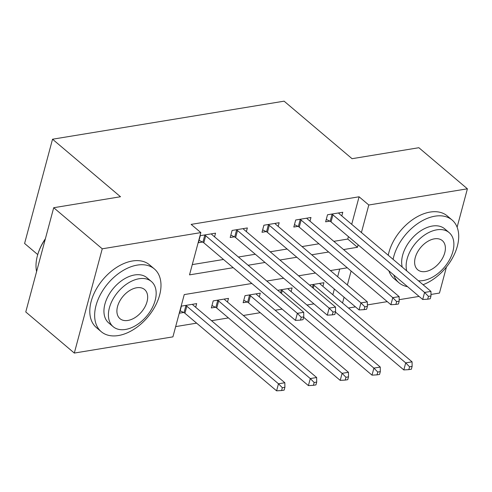 <?xml version="1.0" encoding="UTF-8"?>
<svg xmlns="http://www.w3.org/2000/svg" width="492" height="492" viewBox="0 0 492 492"><rect width="100%" height="100%" fill="white"/><g stroke="black" fill="none" stroke-linecap="round" stroke-linejoin="round"><path stroke-width="0.74" d="M37.743 254.598L24.6 243.472L52.533 139.218L284.099 101.168L352.057 158.695L418.858 147.717L467.4 188.805L457.117 227.187M446.447 266.996L439.467 293.06L430.98 294.456M419.067 296.412L399.172 299.683M387.259 301.639L367.364 304.911M355.452 306.867L348.477 308.01M175.662 326.596L196.628 323.152M211.542 320.698L228.436 317.924M243.349 315.47L260.243 312.697M275.157 310.249L282.131 309.099M306.965 305.022L313.939 303.872M251.861 283.484L184.242 294.591L172.913 336.86L74.31 353.065L102.244 248.804L200.853 232.605L189.525 274.868L233.208 267.691M102.244 248.804L53.702 207.716L25.768 311.971L74.31 353.065M332.832 294.769L334.376 289.019M337.666 276.738L339.726 269.044M322.918 286.375L323.902 282.709L309.529 285.071M291.11 291.602L292.094 287.937L277.722 290.298M259.302 296.83L260.286 293.158L245.016 295.667L243.134 302.715L247.273 302.033M227.495 302.057L228.479 298.386L213.208 300.895L211.32 307.943L215.465 307.26M195.687 307.285L196.671 303.613L181.4 306.122L179.512 313.164L183.657 312.488M351.706 224.327L359.086 196.788L191.142 224.389L200.853 232.605M192.274 264.604L223.497 259.475M238.411 257.021L255.305 254.247M270.219 251.799L287.113 249.02M302.026 246.572L318.921 243.792M333.834 241.344L347.764 239.057L348.416 236.609M341.792 215.933L342.776 212.261L327.512 214.77L325.624 221.818L329.763 221.136M309.985 221.16L310.969 217.489L295.704 219.998L293.816 227.046L297.955 226.363M278.177 226.388L279.161 222.716L263.897 225.225L262.008 232.273L266.147 231.591M246.369 231.615L247.353 227.944L232.089 230.453L230.201 237.495L234.34 236.818M214.561 236.837L215.545 233.171L200.281 235.68L198.393 242.722L202.532 242.046M53.702 207.716L120.497 196.745L52.533 139.218M359.086 196.788L368.797 205.004L467.4 188.805M343.545 249.561L357.469 247.273L358.127 244.825M361.417 232.544L368.797 205.004M248.122 265.243L265.016 262.464M279.93 260.016L296.824 257.236M311.737 254.788L328.631 252.015M347.284 267.802L330.39 270.575M315.477 273.029L298.582 275.803M283.669 278.257L266.775 281.03M342.543 302.986L344.08 297.242M347.377 284.954L351.103 271.03M347.764 239.057L357.469 247.273M332.936 214.863L331.048 221.904L422.696 299.48L424.584 292.439L332.936 214.863A3.29 1.519 15 0 0 332.026 214.278L331.651 214.094M428.452 296.375L427.696 299.191L430.242 298.773L430.998 295.956L428.452 296.375L424.584 292.439L430.949 291.393L339.296 213.817A3.29 1.519 15 0 1 338.754 213.171L338.637 212.944M331.048 221.904A3.29 1.519 15 0 0 330.138 221.326L326.27 219.401M422.696 299.48L427.696 299.191M430.998 295.956L430.949 291.393M335.458 312.063L403.821 369.929L405.709 362.881L412.075 361.835L320.421 284.259A3.29 1.519 -165 0 1 319.88 283.62L319.763 283.386M312.777 284.536L313.152 284.72A3.29 1.519 -165 0 1 314.056 285.305L405.709 362.881L409.578 366.817L408.821 369.633L411.367 369.215L412.124 366.399L409.578 366.817M412.075 361.835L412.124 366.399M408.821 369.633L403.821 369.929M301.129 220.09L299.241 227.132L390.888 304.708L392.776 297.666L301.129 220.09A3.29 1.519 15 0 0 300.218 219.506L299.843 219.321M396.644 301.602L395.888 304.419L398.434 304.001L399.19 301.184L396.644 301.602L392.776 297.666L399.141 296.621L307.488 219.045A3.29 1.519 15 0 1 306.947 218.399L306.83 218.171M299.241 227.132A3.29 1.519 15 0 0 298.33 226.548L294.462 224.629M390.888 304.708L395.888 304.419M399.19 301.184L399.141 296.621M269.321 225.318L267.433 232.359L359.08 309.935L360.968 302.894L269.321 225.318A3.29 1.519 15 0 0 268.411 224.733L268.035 224.549M364.836 306.83L364.08 309.646L366.626 309.228L367.383 306.411L364.836 306.83L360.968 302.894L367.333 301.848L275.68 224.272A3.29 1.519 15 0 1 275.139 223.626L275.022 223.399M267.433 232.359A3.29 1.519 15 0 0 266.523 231.775L262.654 229.856M359.08 309.935L364.08 309.646M367.383 306.411L367.333 301.848M237.513 230.545L235.625 237.587L327.272 315.163L329.16 308.121L237.513 230.545A3.29 1.519 15 0 0 236.603 229.961L236.228 229.77M333.029 312.057L332.272 314.874L334.818 314.456L335.575 311.639L333.029 312.057L329.16 308.121L335.526 307.076L243.872 229.5A3.29 1.519 15 0 1 243.331 228.854L243.214 228.626M235.625 237.587A3.29 1.519 15 0 0 234.715 237.003L230.846 235.078M327.272 315.163L332.272 314.874M335.575 311.639L335.526 307.076M303.65 317.291L372.013 375.15L373.902 368.108L380.267 367.063L288.613 289.487A3.29 1.519 -165 0 1 288.072 288.841L287.955 288.613M280.969 289.763L281.344 289.948A3.29 1.519 -165 0 1 282.248 290.532L373.902 368.108L377.77 372.044L377.013 374.861L379.56 374.443L380.316 371.626L377.77 372.044M380.267 367.063L380.316 371.626M377.013 374.861L372.013 375.15M243.78 300.298L247.648 302.223A3.29 1.519 -165 0 1 248.552 302.801L340.206 380.377L342.094 373.336L348.459 372.29L256.806 294.714A3.29 1.519 -165 0 1 256.264 294.068L256.147 293.841M249.155 294.991L249.536 295.175A3.29 1.519 -165 0 1 250.44 295.76L342.094 373.336L345.962 377.272L345.206 380.088L347.752 379.67L348.508 376.854L345.962 377.272M348.459 372.29L348.508 376.854M345.206 380.088L340.206 380.377M211.972 305.526L215.84 307.445A3.29 1.519 -165 0 1 216.744 308.029L308.398 385.605L310.286 378.563L316.651 377.518L224.998 299.942A3.29 1.519 -165 0 1 224.457 299.296L224.34 299.068M217.347 300.218L217.728 300.403A3.29 1.519 -165 0 1 218.632 300.987L310.286 378.563L314.154 382.499L313.398 385.316L315.944 384.898L316.7 382.081L314.154 382.499M316.651 377.518L316.7 382.081M313.398 385.316L308.398 385.605M205.699 235.773L203.817 242.814L295.464 320.39L297.353 313.342L205.699 235.773A3.29 1.519 15 0 0 204.795 235.188L204.42 234.998M301.221 317.279L300.464 320.101L303.01 319.683L303.767 316.86L301.221 317.279L297.353 313.342L303.718 312.297L212.064 234.727A3.29 1.519 15 0 1 211.523 234.081L211.406 233.854M203.817 242.814A3.29 1.519 15 0 0 202.907 242.23L199.039 240.305M295.464 320.39L300.464 320.101M303.767 316.86L303.718 312.297M180.164 310.747L184.033 312.672A3.29 1.519 -165 0 1 184.937 313.256L276.59 390.832L278.478 383.791L284.843 382.745L193.19 305.169A3.29 1.519 -165 0 1 192.649 304.523L192.532 304.296M185.539 305.44L185.921 305.63A3.29 1.519 -165 0 1 186.825 306.215L278.478 383.791L282.346 387.727L281.59 390.543L284.136 390.125L284.893 387.309L282.346 387.727M284.843 382.745L284.893 387.309M281.59 390.543L276.59 390.832M423.058 284.714A41.107 26.051 130.2 0 0 454.633 253.743A41.107 26.051 130.2 0 0 452.099 220.022A41.107 26.051 130.2 0 0 434.977 216.179A41.107 26.051 130.2 0 0 393.096 259.358M452.099 220.022L447.246 215.914A41.107 26.051 130.2 0 0 430.125 212.07A41.107 26.051 130.2 0 0 388.243 255.243M402.247 267.101A29.6 18.758 -49.8 0 1 432.339 226.043A29.6 18.758 -49.8 0 1 444.663 228.811L449.128 232.593A29.6 18.758 130.2 0 0 436.804 229.825A29.6 18.758 130.2 0 0 406.712 270.877M418.378 280.754A29.6 18.758 130.2 0 0 423.212 280.545A29.6 18.758 130.2 0 0 449.614 259.585A29.6 18.758 130.2 0 0 449.128 232.593M434.387 238.841A19.077 12.091 130.2 0 0 417.376 252.347A19.077 12.091 130.2 0 0 417.683 269.745A19.077 12.091 130.2 0 0 425.629 271.529A19.077 12.091 130.2 0 0 442.64 258.017A19.077 12.091 130.2 0 0 442.333 240.625A19.077 12.091 130.2 0 0 434.387 238.841M388.864 270.846A41.107 26.051 130.2 0 0 394.129 278.675L398.981 282.783A41.107 26.051 130.2 0 0 407.573 286.676M393.717 274.954A41.107 26.051 130.2 0 0 398.981 282.783M118.381 335.544A41.107 26.051 130.2 0 0 155.048 306.436A41.107 26.051 130.2 0 0 154.377 268.946A41.107 26.051 130.2 0 0 137.256 265.102A41.107 26.051 130.2 0 0 100.589 294.21A41.107 26.051 130.2 0 0 101.26 331.7A41.107 26.051 130.2 0 0 118.381 335.544M154.377 268.946L149.525 264.837A41.107 26.051 130.2 0 0 132.403 260.994A41.107 26.051 130.2 0 0 95.737 290.102A41.107 26.051 130.2 0 0 96.407 327.592L101.26 331.7M113.166 326.694L108.695 322.918A29.6 18.758 -49.8 0 1 108.215 295.926A29.6 18.758 -49.8 0 1 134.617 274.966A29.6 18.758 -49.8 0 1 146.942 277.734L151.407 281.51A29.6 18.758 130.2 0 0 139.082 278.743A29.6 18.758 130.2 0 0 112.68 299.702A29.6 18.758 130.2 0 0 113.166 326.694A29.6 18.758 130.2 0 0 125.491 329.462A29.6 18.758 130.2 0 0 151.893 308.509A29.6 18.758 130.2 0 0 151.407 281.51M136.665 287.765A19.077 12.091 130.2 0 0 119.654 301.27A19.077 12.091 130.2 0 0 119.962 318.662A19.077 12.091 130.2 0 0 127.908 320.446A19.077 12.091 130.2 0 0 144.919 306.94A19.077 12.091 130.2 0 0 144.611 289.548A19.077 12.091 130.2 0 0 136.665 287.765M45.289 239.106A41.107 26.051 130.2 0 0 37.656 254.893A41.107 26.051 130.2 0 0 36.599 271.547M37.656 254.893L37.829 254.296A40.123 25.43 -49.8 0 1 45.393 238.731M332.026 214.278L330.138 221.326M312.402 287.506L313.152 284.72M313.275 288.238L314.056 285.305M300.218 219.506L298.33 226.548M268.411 224.733L266.523 231.775M236.603 229.961L234.715 237.003M280.594 292.734L281.344 289.948M281.467 293.466L282.248 290.532M247.648 302.223L249.536 295.175M248.552 302.801L250.44 295.76M215.84 307.445L217.728 300.403M216.744 308.029L218.632 300.987M204.795 235.188L202.907 242.23M184.033 312.672L185.921 305.63M184.937 313.256L186.825 306.215"/></g></svg>
